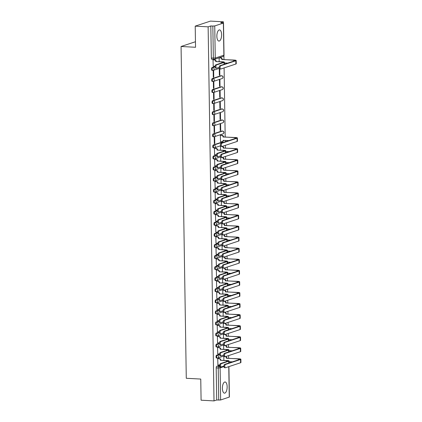 <?xml version="1.0" encoding="UTF-8"?>
<svg xmlns="http://www.w3.org/2000/svg" width="422" height="422" viewBox="0 0 422 422"><rect width="100%" height="100%" fill="white"/><g stroke="black" fill="none" stroke-linecap="round" stroke-linejoin="round"><path stroke-width="0.63" d="M219.577 354.216L216.613 355.192A1.435 0.607 93.1 0 0 216.027 356.817A1.435 0.607 93.1 0 0 216.56 358.046A1.435 0.607 93.1 0 0 216.655 358.03M219.403 343.149L216.439 344.13A1.435 0.607 93.1 0 0 215.853 345.75A1.435 0.607 93.1 0 0 216.386 346.979A1.435 0.607 93.1 0 0 216.481 346.968M219.229 332.088L216.264 333.063A1.435 0.607 93.1 0 0 215.679 334.688A1.435 0.607 93.1 0 0 216.212 335.917A1.435 0.607 93.1 0 0 216.312 335.901M219.055 321.021L216.09 322.002A1.435 0.607 93.1 0 0 215.505 323.621A1.435 0.607 93.1 0 0 216.038 324.85A1.435 0.607 93.1 0 0 216.138 324.84M218.881 309.959L215.916 310.935A1.435 0.607 93.1 0 0 215.331 312.554A1.435 0.607 93.1 0 0 215.864 313.789A1.435 0.607 93.1 0 0 215.964 313.773M218.712 298.892L215.742 299.873A1.435 0.607 93.1 0 0 215.157 301.493A1.435 0.607 93.1 0 0 215.689 302.722A1.435 0.607 93.1 0 0 215.79 302.711M218.538 287.83L215.568 288.806A1.435 0.607 93.1 0 0 214.983 290.426A1.435 0.607 93.1 0 0 215.515 291.66A1.435 0.607 93.1 0 0 215.616 291.644M218.364 276.763L215.394 277.745A1.435 0.607 93.1 0 0 214.809 279.364A1.435 0.607 93.1 0 0 215.341 280.593A1.435 0.607 93.1 0 0 215.442 280.583M218.19 265.696L215.22 266.678A1.435 0.607 93.1 0 0 214.634 268.297A1.435 0.607 93.1 0 0 215.167 269.531A1.435 0.607 93.1 0 0 215.267 269.516M218.016 254.635L215.046 255.616A1.435 0.607 93.1 0 0 214.46 257.235A1.435 0.607 93.1 0 0 214.993 258.464A1.435 0.607 93.1 0 0 215.093 258.454M217.842 243.568L214.872 244.549A1.435 0.607 93.1 0 0 214.286 246.168A1.435 0.607 93.1 0 0 214.819 247.403A1.435 0.607 93.1 0 0 214.919 247.387M217.668 232.506L214.703 233.487A1.435 0.607 93.1 0 0 214.112 235.107A1.435 0.607 93.1 0 0 214.645 236.336A1.435 0.607 93.1 0 0 214.745 236.325M217.494 221.439L214.529 222.42A1.435 0.607 93.1 0 0 213.938 224.04A1.435 0.607 93.1 0 0 214.471 225.274A1.435 0.607 93.1 0 0 214.571 225.258M217.319 210.378L214.355 211.359A1.435 0.607 93.1 0 0 213.764 212.978A1.435 0.607 93.1 0 0 214.297 214.207A1.435 0.607 93.1 0 0 214.397 214.197M217.145 199.311L214.181 200.292A1.435 0.607 93.1 0 0 213.59 201.911A1.435 0.607 93.1 0 0 214.123 203.146A1.435 0.607 93.1 0 0 214.223 203.13M216.971 188.249L214.007 189.23A1.435 0.607 93.1 0 0 213.416 190.85A1.435 0.607 93.1 0 0 213.949 192.079A1.435 0.607 93.1 0 0 214.049 192.068M216.797 177.182L213.833 178.163A1.435 0.607 93.1 0 0 213.242 179.783A1.435 0.607 93.1 0 0 213.775 181.017A1.435 0.607 93.1 0 0 213.875 181.001M216.623 166.12L213.659 167.101A1.435 0.607 93.1 0 0 213.068 168.721A1.435 0.607 93.1 0 0 213.601 169.95A1.435 0.607 93.1 0 0 213.701 169.934M216.449 155.053L213.485 156.035A1.435 0.607 93.1 0 0 212.894 157.654A1.435 0.607 93.1 0 0 213.427 158.888A1.435 0.607 93.1 0 0 213.527 158.872M222.136 142.13A1.435 0.607 93.1 0 0 222.041 142.103A1.435 0.607 93.1 0 0 221.94 142.119L213.31 144.973A1.435 0.607 93.1 0 0 212.725 146.592A1.435 0.607 93.1 0 0 213.252 147.821A1.435 0.607 93.1 0 0 213.353 147.805M221.961 131.068A1.435 0.607 93.1 0 0 221.867 131.042A1.435 0.607 93.1 0 0 221.766 131.052L213.136 133.906A1.435 0.607 93.1 0 0 212.551 135.525A1.435 0.607 93.1 0 0 213.084 136.76A1.435 0.607 93.1 0 0 213.179 136.744M221.787 120.001A1.435 0.607 93.1 0 0 221.692 119.975A1.435 0.607 93.1 0 0 221.592 119.99L212.962 122.844A1.435 0.607 93.1 0 0 212.377 124.464A1.435 0.607 93.1 0 0 212.91 125.693A1.435 0.607 93.1 0 0 213.005 125.677M221.619 108.934A1.435 0.607 93.1 0 0 221.518 108.913A1.435 0.607 93.1 0 0 221.418 108.923L212.788 111.777A1.435 0.607 93.1 0 0 212.203 113.397A1.435 0.607 93.1 0 0 212.735 114.631A1.435 0.607 93.1 0 0 212.836 114.615M221.445 97.872A1.435 0.607 93.1 0 0 221.344 97.846A1.435 0.607 93.1 0 0 221.244 97.862L212.614 100.716A1.435 0.607 93.1 0 0 212.029 102.335A1.435 0.607 93.1 0 0 212.561 103.564A1.435 0.607 93.1 0 0 212.662 103.548M221.27 86.805A1.435 0.607 93.1 0 0 221.17 86.784A1.435 0.607 93.1 0 0 221.07 86.795L212.44 89.649A1.435 0.607 93.1 0 0 211.855 91.268A1.435 0.607 93.1 0 0 212.387 92.502A1.435 0.607 93.1 0 0 212.488 92.487M221.096 75.744A1.435 0.607 93.1 0 0 220.996 75.717A1.435 0.607 93.1 0 0 220.896 75.733L212.266 78.587A1.435 0.607 93.1 0 0 211.68 80.206A1.435 0.607 93.1 0 0 212.213 81.435A1.435 0.607 93.1 0 0 212.313 81.42M215.062 66.539L212.092 67.52A1.435 0.607 93.1 0 0 211.506 69.139A1.435 0.607 93.1 0 0 212.039 70.368A1.435 0.607 93.1 0 0 212.139 70.358M221.613 34.704A5.597 2.363 93.1 0 0 219.54 29.904A5.597 2.363 93.1 0 0 216.855 36.276A5.597 2.363 93.1 0 0 218.934 41.076A5.597 2.363 93.1 0 0 221.613 34.704M227.147 386.779A5.597 2.363 93.1 0 0 225.068 381.979A5.597 2.363 93.1 0 0 222.389 388.351A5.597 2.363 93.1 0 0 224.462 393.151A5.597 2.363 93.1 0 0 227.147 386.779M228.661 358.252L228.618 355.582M228.487 347.19L228.444 344.521M228.313 336.123L228.27 333.454M228.138 325.061L228.096 322.392M227.964 313.994L227.922 311.325M227.79 302.933L227.748 300.264M227.616 291.866L227.574 289.197M227.442 280.804L227.4 278.135M227.268 269.737L227.226 267.068M227.094 258.675L227.057 256.006M226.92 247.608L226.883 244.939M226.751 236.547L226.709 233.878M226.577 225.48L226.535 222.811M226.403 214.418L226.361 211.749M226.229 203.351L226.187 200.682M226.055 192.29L226.013 189.62M225.881 181.223L225.839 178.553M225.707 170.161L225.665 167.492M225.533 159.094L225.49 156.425M225.359 148.032L225.316 145.363M225.258 141.776L225.237 140.378M225.184 136.965L224.098 67.91M223.966 59.513L223.908 55.683M223.391 22.899L223.375 21.802L220.674 22.693L223.375 23.073L214.745 25.927L215.252 58.051L223.882 55.203L223.375 23.073M195.212 26.138L208.13 26.839L214.007 400.9L201.088 400.198L200.756 379.067L186.281 378.281L181.07 46.489L195.544 47.275L195.212 26.138L210.457 21.1L223.375 21.802M228.914 366.612L229.389 397.044L220.622 399.987L216.702 400.009L216.201 367.878A1.435 0.607 -86.9 0 1 216.787 366.259L219.751 365.278M216.702 400.009L214.007 400.9M210.826 25.948L211.332 58.078L215.252 58.051A1.435 1.282 71.7 0 1 213.975 59.402A1.435 0.607 -86.9 0 1 213.875 59.418A1.435 0.607 -86.9 0 1 213.342 58.183L212.841 26.053L210.826 25.948L208.13 26.839M212.841 26.053L214.745 25.927M213.474 59.766L213.015 59.871L213.237 66.217M219.593 68.823L219.287 68.923L219.387 75.306L219.846 75.153L219.387 75.127M213.748 77.168L213.648 70.785L213.189 70.938L213.289 77.321L213.748 77.168L213.289 77.142M220.02 86.22L219.92 79.832L219.461 79.985L219.561 86.368L220.02 86.22L219.561 86.194M213.922 88.235L213.822 81.852L213.363 82L213.463 88.383L213.922 88.235L213.458 88.209M220.194 97.282L220.094 90.899L219.635 91.052L219.735 97.435L220.194 97.282L219.735 97.255M214.096 99.297L213.996 92.914L213.537 93.067L213.637 99.45L214.096 99.297L213.632 99.27M220.368 108.349L220.268 101.966L219.809 102.113L219.909 108.496L220.368 108.349L219.909 108.322M214.27 110.364L214.17 103.981L213.711 104.129L213.812 110.511L214.27 110.364L213.806 110.337M220.542 119.41L220.442 113.027L219.983 113.18L220.084 119.563L220.542 119.41L220.078 119.384M214.445 121.425L214.344 115.042L213.885 115.195L213.986 121.578L214.445 121.425L213.98 121.399M220.717 130.477L220.616 124.094L220.157 124.242L220.258 130.625L220.717 130.477L220.252 130.451M214.613 132.492L214.513 126.109L214.059 126.257L214.16 132.64L214.613 132.492L214.154 132.466M220.79 135.204L220.331 135.309L220.553 141.65M214.787 143.554L214.687 137.171L214.234 137.324L214.334 143.707L214.787 143.554L214.329 143.533M220.811 146.27L220.506 146.371L220.564 150.116M214.867 148.286L214.408 148.386L214.629 154.732M220.98 157.337L220.68 157.438L220.738 161.178M215.035 159.347L214.582 159.453L214.803 165.793M221.154 168.399L220.854 168.499L220.912 172.245M215.209 170.414L214.756 170.514L214.977 176.86M221.328 179.466L221.028 179.566L221.086 183.312M215.384 181.476L214.93 181.581L215.151 187.922M221.503 190.528L221.202 190.628L221.26 194.373M215.558 192.543L215.099 192.643L215.325 198.989M221.677 201.595L221.376 201.695L221.434 205.44M215.732 203.604L215.273 203.71L215.5 210.05M221.851 212.656L221.55 212.757L221.608 216.502M215.906 214.671L215.447 214.772L215.674 221.117M222.025 223.723L221.719 223.824L221.782 227.569M216.08 225.733L215.621 225.839L215.848 232.179M222.199 234.785L221.893 234.885L221.956 238.63M216.254 236.8L215.795 236.9L216.022 243.246M222.373 245.852L222.067 245.952L222.13 249.697M216.428 247.862L215.969 247.967L216.191 254.308M222.547 256.914L222.241 257.014L222.299 260.759M216.602 258.929L216.143 259.029L216.365 265.375M222.721 267.981L222.415 268.081L222.473 271.826M216.776 269.99L216.317 270.096L216.539 276.436M222.895 279.042L222.589 279.142L222.647 282.888M216.95 281.057L216.491 281.157L216.713 287.503M223.069 290.109L222.763 290.209L222.821 293.955M217.124 292.119L216.665 292.224L216.887 298.565M223.243 301.171L222.937 301.271L222.995 305.016M217.298 303.186L216.839 303.291L217.061 309.632M223.417 312.238L223.111 312.338L223.169 316.083M217.472 314.248L217.013 314.353L217.235 320.694M223.591 323.299L223.285 323.4L223.343 327.145M217.647 325.315L217.188 325.42L217.409 331.761M223.765 334.366L223.46 334.467L223.518 338.212M217.821 336.376L217.362 336.482L217.583 342.822M223.94 345.428L223.634 345.534L223.692 349.274M217.995 347.443L217.536 347.549L217.757 353.889M224.114 356.495L223.808 356.595L223.866 360.341M218.169 358.505L217.71 358.61L217.931 364.956M195.455 41.736L181.07 46.489M219.572 57.751L219.113 57.856L219.171 61.601M219.846 75.153L219.746 68.939M211.332 58.078A1.435 0.607 93.1 0 0 211.865 59.307A1.435 0.607 93.1 0 0 211.965 59.291M215.784 68.137A1.651 0.696 -86.9 0 1 215.668 68.153A1.651 0.696 -86.9 0 1 215.056 66.602A1.651 0.696 -86.9 0 1 215.732 64.872L223.191 62.409A2.69 0.396 -0.9 0 0 223.444 62.234A2.69 0.396 -0.9 0 0 221.898 61.902L215.732 61.565L222.294 61.77A3.624 0.538 179.1 0 1 224.377 62.224A3.624 0.538 179.1 0 1 224.035 62.456L216.576 64.919A1.651 0.696 93.1 0 0 215.9 66.65A1.651 0.696 93.1 0 0 216.512 68.2A1.651 0.696 93.1 0 0 216.628 68.185L219.25 67.314M215.732 61.565L215.732 61.459A1.435 1.282 -108.3 0 0 214.408 59.971L214.809 59.84A1.435 1.282 71.7 0 1 216.127 61.327L216.127 61.438M213.353 59.76L214.809 59.84M213.115 66.207L214.508 66.286A1.435 1.282 -108.3 0 0 215.093 66.164L214.935 66.228M213.015 59.898L214.408 59.971M220.764 65.732A1.651 0.696 93.1 0 0 220.089 67.462A1.651 0.696 93.1 0 0 220.701 69.013A1.651 0.696 93.1 0 0 220.817 68.997L235.893 64.012L235.845 60.752L220.764 65.732L219.92 65.69L235.001 60.705A2.69 0.396 -0.9 0 0 235.254 60.531A2.69 0.396 -0.9 0 0 233.709 60.193L221.83 59.444A1.435 1.282 -108.3 0 0 220.511 57.956L219.113 57.883M219.973 68.95A1.651 0.696 -86.9 0 1 219.857 68.965A1.651 0.696 -86.9 0 1 219.245 67.414A1.651 0.696 -86.9 0 1 219.92 65.69M221.83 59.549L234.105 60.061A3.624 0.538 179.1 0 1 236.188 60.515A3.624 0.538 179.1 0 1 235.845 60.752M219.451 57.745L220.906 57.825A1.435 1.282 71.7 0 1 222.225 59.312L222.225 59.418M227.669 63.126L224.388 62.952M236.188 60.515L236.241 63.78A3.624 0.538 179.1 0 1 235.893 64.012M217.177 156.652A1.651 0.696 -86.9 0 1 217.061 156.667A1.651 0.696 -86.9 0 1 216.449 155.117A1.651 0.696 -86.9 0 1 217.124 153.392L224.578 150.923A2.69 0.396 -0.9 0 0 224.836 150.749A2.69 0.396 -0.9 0 0 223.291 150.417L217.124 150.084L223.686 150.285A3.624 0.538 179.1 0 1 225.765 150.738A3.624 0.538 179.1 0 1 225.422 150.97L217.968 153.434A1.651 0.696 93.1 0 0 217.293 155.164A1.651 0.696 93.1 0 0 217.905 156.715A1.651 0.696 93.1 0 0 218.021 156.699L220.637 155.834M217.124 150.084L217.119 149.974A1.435 1.282 -108.3 0 0 215.8 148.486L216.196 148.354A1.435 1.282 71.7 0 1 217.515 149.847L217.52 149.952M214.74 148.275L216.196 148.354M214.508 154.721L215.9 154.8A1.435 1.282 -108.3 0 0 216.481 154.679L216.328 154.742M214.408 148.412L215.8 148.486M217.351 167.719A1.651 0.696 -86.9 0 1 217.235 167.734A1.651 0.696 -86.9 0 1 216.623 166.184A1.651 0.696 -86.9 0 1 217.298 164.453L224.752 161.99A2.69 0.396 -0.9 0 0 225.01 161.816A2.69 0.396 -0.9 0 0 223.465 161.478L217.694 161.014L223.86 161.352A3.624 0.538 179.1 0 1 225.939 161.8A3.624 0.538 179.1 0 1 225.596 162.037L218.142 164.501A1.651 0.696 93.1 0 0 217.467 166.226A1.651 0.696 93.1 0 0 218.079 167.777A1.651 0.696 93.1 0 0 218.195 167.761L220.811 166.896M217.298 161.146L217.293 161.04A1.435 1.282 -108.3 0 0 215.974 159.553L216.37 159.421A1.435 1.282 71.7 0 1 217.689 160.909L217.694 161.014M214.914 159.342L216.37 159.421M214.677 165.788L216.075 165.862A1.435 1.282 -108.3 0 0 216.655 165.74M214.582 159.474L215.974 159.553M217.525 178.78A1.651 0.696 -86.9 0 1 217.409 178.796A1.651 0.696 -86.9 0 1 216.797 177.245A1.651 0.696 -86.9 0 1 217.472 175.52L224.926 173.057A2.69 0.396 -0.9 0 0 225.184 172.883A2.69 0.396 -0.9 0 0 223.639 172.545L217.472 172.213L224.035 172.413A3.624 0.538 179.1 0 1 226.113 172.867A3.624 0.538 179.1 0 1 225.77 173.099L218.316 175.563A1.651 0.696 93.1 0 0 217.641 177.293A1.651 0.696 93.1 0 0 218.253 178.844A1.651 0.696 93.1 0 0 218.364 178.828L220.986 177.963M217.472 172.213L217.467 172.102A1.435 1.282 -108.3 0 0 216.148 170.615L216.544 170.483A1.435 1.282 71.7 0 1 217.863 171.976L217.868 172.081M215.088 170.404L216.544 170.483M214.851 176.85L216.249 176.929A1.435 1.282 -108.3 0 0 216.829 176.807L216.676 176.871M214.756 170.541L216.148 170.615M217.694 189.847A1.651 0.696 -86.9 0 1 217.583 189.863A1.651 0.696 -86.9 0 1 216.971 188.312A1.651 0.696 -86.9 0 1 217.647 186.582L225.1 184.119A2.69 0.396 -0.9 0 0 225.359 183.945A2.69 0.396 -0.9 0 0 223.808 183.607L218.042 183.143L224.209 183.48A3.624 0.538 179.1 0 1 226.287 183.929A3.624 0.538 179.1 0 1 225.944 184.166L218.49 186.63A1.651 0.696 93.1 0 0 217.815 188.354A1.651 0.696 93.1 0 0 218.427 189.905A1.651 0.696 93.1 0 0 218.538 189.889L221.16 189.024M217.641 183.275L217.641 183.169A1.435 1.282 -108.3 0 0 216.322 181.682L216.718 181.55A1.435 1.282 71.7 0 1 218.037 183.037L218.042 183.143M215.262 181.471L216.718 181.55M215.025 187.917L216.423 187.99A1.435 1.282 -108.3 0 0 217.003 187.869M214.93 181.602L216.322 181.682M217.868 200.909A1.651 0.696 -86.9 0 1 217.757 200.925A1.651 0.696 -86.9 0 1 217.145 199.374A1.651 0.696 -86.9 0 1 217.821 197.649L225.274 195.186A2.69 0.396 -0.9 0 0 225.527 195.011A2.69 0.396 -0.9 0 0 223.982 194.674L217.815 194.342L224.383 194.542A3.624 0.538 179.1 0 1 226.461 194.996A3.624 0.538 179.1 0 1 226.118 195.228L218.665 197.691A1.651 0.696 93.1 0 0 217.989 199.421A1.651 0.696 93.1 0 0 218.601 200.972A1.651 0.696 93.1 0 0 218.712 200.956L221.334 200.091M217.815 194.342L217.815 194.231A1.435 1.282 -108.3 0 0 216.497 192.743L216.892 192.611A1.435 1.282 71.7 0 1 218.211 194.104L218.216 194.21M215.436 192.532L216.892 192.611M215.199 198.984L216.597 199.057A1.435 1.282 -108.3 0 0 217.177 198.936L217.024 198.999M215.104 192.669L216.497 192.743M218.042 211.976A1.651 0.696 -86.9 0 1 217.931 211.992A1.651 0.696 -86.9 0 1 217.319 210.441A1.651 0.696 -86.9 0 1 217.995 208.711L225.448 206.247A2.69 0.396 -0.9 0 0 225.701 206.073A2.69 0.396 -0.9 0 0 224.156 205.736L218.39 205.271L224.557 205.609A3.624 0.538 179.1 0 1 226.635 206.057A3.624 0.538 179.1 0 1 226.292 206.295L218.839 208.758A1.651 0.696 93.1 0 0 218.163 210.488A1.651 0.696 93.1 0 0 218.775 212.034A1.651 0.696 93.1 0 0 218.886 212.018L221.508 211.153M217.989 205.403L217.989 205.298A1.435 1.282 -108.3 0 0 216.671 203.81L217.066 203.678A1.435 1.282 71.7 0 1 218.385 205.166L218.39 205.271M215.61 203.599L217.066 203.678M215.373 210.045L216.771 210.119A1.435 1.282 -108.3 0 0 217.351 210.003M215.278 203.731L216.671 203.81M218.216 223.038A1.651 0.696 -86.9 0 1 218.105 223.053A1.651 0.696 -86.9 0 1 217.494 221.503A1.651 0.696 -86.9 0 1 218.169 219.778L225.622 217.314A2.69 0.396 -0.9 0 0 225.875 217.14A2.69 0.396 -0.9 0 0 224.33 216.802L218.163 216.47L224.726 216.671A3.624 0.538 179.1 0 1 226.809 217.124A3.624 0.538 179.1 0 1 226.466 217.356L219.013 219.82A1.651 0.696 93.1 0 0 218.338 221.55A1.651 0.696 93.1 0 0 218.949 223.101A1.651 0.696 93.1 0 0 219.06 223.085L221.682 222.22M218.163 216.47L218.163 216.359A1.435 1.282 -108.3 0 0 216.845 214.872L217.24 214.74A1.435 1.282 71.7 0 1 218.559 216.233L218.559 216.338M215.784 214.661L217.24 214.74M215.547 221.112L216.94 221.186A1.435 1.282 -108.3 0 0 217.525 221.065L217.372 221.128M215.447 214.798L216.845 214.872M218.39 234.105A1.651 0.696 -86.9 0 1 218.274 234.12A1.651 0.696 -86.9 0 1 217.662 232.569A1.651 0.696 -86.9 0 1 218.343 230.839L225.796 228.376A2.69 0.396 -0.9 0 0 226.05 228.202A2.69 0.396 -0.9 0 0 224.504 227.864L218.733 227.4L224.9 227.738A3.624 0.538 179.1 0 1 226.983 228.186A3.624 0.538 179.1 0 1 226.64 228.423L219.187 230.887A1.651 0.696 93.1 0 0 218.506 232.617A1.651 0.696 93.1 0 0 219.118 234.163A1.651 0.696 93.1 0 0 219.234 234.147L221.856 233.282M218.338 227.532L218.338 227.426A1.435 1.282 -108.3 0 0 217.019 225.939L217.414 225.807A1.435 1.282 71.7 0 1 218.733 227.294L218.733 227.4M215.958 225.728L217.414 225.807M215.721 232.174L217.114 232.248A1.435 1.282 -108.3 0 0 217.699 232.132M215.621 225.86L217.019 225.939M218.564 245.166A1.651 0.696 -86.9 0 1 218.448 245.182A1.651 0.696 -86.9 0 1 217.836 243.631A1.651 0.696 -86.9 0 1 218.512 241.906L225.97 239.443A2.69 0.396 -0.9 0 0 226.224 239.269A2.69 0.396 -0.9 0 0 224.678 238.931L218.512 238.599L225.074 238.799A3.624 0.538 179.1 0 1 227.157 239.253A3.624 0.538 179.1 0 1 226.814 239.485L219.356 241.948A1.651 0.696 93.1 0 0 218.68 243.679A1.651 0.696 93.1 0 0 219.292 245.229A1.651 0.696 93.1 0 0 219.408 245.214L222.03 244.349M218.512 238.599L218.512 238.488A1.435 1.282 -108.3 0 0 217.193 237L217.588 236.869A1.435 1.282 71.7 0 1 218.907 238.361L218.907 238.467M216.133 236.789L217.588 236.869M215.895 243.241L217.288 243.315A1.435 1.282 -108.3 0 0 217.873 243.193M215.795 236.927L217.193 237M218.738 256.233A1.651 0.696 -86.9 0 1 218.622 256.249A1.651 0.696 -86.9 0 1 218.01 254.698A1.651 0.696 -86.9 0 1 218.686 252.968L226.145 250.504A2.69 0.396 -0.9 0 0 226.398 250.33A2.69 0.396 -0.9 0 0 224.852 249.993L219.081 249.529L225.248 249.866A3.624 0.538 179.1 0 1 227.331 250.315A3.624 0.538 179.1 0 1 226.989 250.552L219.53 253.015A1.651 0.696 93.1 0 0 218.854 254.746A1.651 0.696 93.1 0 0 219.466 256.291A1.651 0.696 93.1 0 0 219.582 256.275L222.204 255.41M218.686 249.66L218.686 249.555A1.435 1.282 -108.3 0 0 217.367 248.067L217.763 247.936A1.435 1.282 71.7 0 1 219.081 249.423L219.081 249.529M216.307 247.856L217.763 247.936M216.069 254.302L217.462 254.376A1.435 1.282 -108.3 0 0 218.047 254.26M215.969 247.988L217.367 248.067M218.912 267.295A1.651 0.696 -86.9 0 1 218.796 267.311A1.651 0.696 -86.9 0 1 218.185 265.76A1.651 0.696 -86.9 0 1 218.86 264.035L226.319 261.571A2.69 0.396 -0.9 0 0 226.572 261.397A2.69 0.396 -0.9 0 0 225.026 261.06L218.86 260.727L225.422 260.928A3.624 0.538 179.1 0 1 227.505 261.382A3.624 0.538 179.1 0 1 227.163 261.614L219.704 264.077A1.651 0.696 93.1 0 0 219.029 265.807A1.651 0.696 93.1 0 0 219.64 267.358A1.651 0.696 93.1 0 0 219.756 267.342L222.378 266.477M218.86 260.727L218.86 260.622A1.435 1.282 -108.3 0 0 217.536 259.129L217.937 258.997A1.435 1.282 71.7 0 1 219.255 260.49L219.255 260.596M216.481 258.918L217.937 258.997M216.243 265.369L217.636 265.443A1.435 1.282 -108.3 0 0 218.221 265.322L218.063 265.385M216.143 259.055L217.536 259.129M219.087 278.362A1.651 0.696 -86.9 0 1 218.971 278.378A1.651 0.696 -86.9 0 1 218.359 276.827A1.651 0.696 -86.9 0 1 219.034 275.097L226.493 272.633A2.69 0.396 -0.9 0 0 226.746 272.459A2.69 0.396 -0.9 0 0 225.2 272.127L219.034 271.789L225.596 271.995A3.624 0.538 179.1 0 1 227.68 272.443A3.624 0.538 179.1 0 1 227.337 272.681L219.878 275.144A1.651 0.696 93.1 0 0 219.203 276.874A1.651 0.696 93.1 0 0 219.815 278.42A1.651 0.696 93.1 0 0 219.931 278.404L222.552 277.539M219.034 271.789L219.034 271.684A1.435 1.282 -108.3 0 0 217.71 270.196L218.111 270.064A1.435 1.282 71.7 0 1 219.429 271.552L219.429 271.657M216.655 269.985L218.111 270.064M216.417 276.431L217.81 276.505A1.435 1.282 -108.3 0 0 218.396 276.389M216.317 270.117L217.71 270.196M219.261 289.423A1.651 0.696 -86.9 0 1 219.145 289.439A1.651 0.696 -86.9 0 1 218.533 287.888A1.651 0.696 -86.9 0 1 219.208 286.163L226.667 283.7A2.69 0.396 -0.9 0 0 226.92 283.526A2.69 0.396 -0.9 0 0 225.374 283.188L219.208 282.856L225.77 283.056A3.624 0.538 179.1 0 1 227.854 283.51A3.624 0.538 179.1 0 1 227.511 283.742L220.052 286.206A1.651 0.696 93.1 0 0 219.377 287.936A1.651 0.696 93.1 0 0 219.989 289.487A1.651 0.696 93.1 0 0 220.105 289.471L222.726 288.606M219.208 282.856L219.208 282.751A1.435 1.282 -108.3 0 0 217.884 281.258L218.285 281.126A1.435 1.282 71.7 0 1 219.604 282.619L219.604 282.724M216.829 281.052L218.285 281.126M216.591 287.498L217.984 287.572A1.435 1.282 -108.3 0 0 218.57 287.451L218.411 287.514M216.491 281.184L217.884 281.258M219.435 300.49A1.651 0.696 -86.9 0 1 219.319 300.506A1.651 0.696 -86.9 0 1 218.707 298.955A1.651 0.696 -86.9 0 1 219.382 297.225L226.841 294.762A2.69 0.396 -0.9 0 0 227.094 294.588A2.69 0.396 -0.9 0 0 225.548 294.255L219.382 293.918L225.944 294.123A3.624 0.538 179.1 0 1 228.028 294.572A3.624 0.538 179.1 0 1 227.685 294.809L220.226 297.273A1.651 0.696 93.1 0 0 219.551 299.003A1.651 0.696 93.1 0 0 220.163 300.548A1.651 0.696 93.1 0 0 220.279 300.533L222.9 299.667M219.382 293.918L219.382 293.812A1.435 1.282 -108.3 0 0 218.058 292.325L218.454 292.193A1.435 1.282 71.7 0 1 219.778 293.68L219.778 293.786M216.998 292.114L218.454 292.193M216.766 298.56L218.158 298.634A1.435 1.282 -108.3 0 0 218.744 298.518M216.665 292.251L218.058 292.325M221.983 143.185A1.651 0.696 93.1 0 0 221.307 144.915A1.651 0.696 93.1 0 0 221.919 146.46A1.651 0.696 93.1 0 0 222.03 146.445L237.111 141.465L237.058 138.2L221.983 143.185L221.139 143.137L236.214 138.158A2.69 0.396 -0.9 0 0 236.473 137.983A2.69 0.396 -0.9 0 0 234.927 137.646L223.043 136.897A1.435 1.282 -108.3 0 0 221.724 135.409L220.331 135.33M221.186 146.402A1.651 0.696 -86.9 0 1 221.075 146.418A1.651 0.696 -86.9 0 1 220.463 144.867A1.651 0.696 -86.9 0 1 221.139 143.137M223.048 137.002L235.323 137.514A3.624 0.538 179.1 0 1 237.401 137.968A3.624 0.538 179.1 0 1 237.058 138.2M220.664 135.198L222.12 135.277A1.435 1.282 71.7 0 1 223.444 136.765L223.444 136.87M220.432 141.644L221.824 141.718A1.435 1.282 -108.3 0 0 223.101 140.373L228.882 140.579M223.496 140.289A1.435 1.282 71.7 0 1 222.647 141.534L222.252 141.66M237.401 137.968L237.454 141.228A3.624 0.538 179.1 0 1 237.111 141.465M222.157 154.246A1.651 0.696 93.1 0 0 221.481 155.976A1.651 0.696 93.1 0 0 222.093 157.527A1.651 0.696 93.1 0 0 222.204 157.512L237.285 152.527L237.233 149.267L222.157 154.246L221.313 154.204L236.389 149.219A2.69 0.396 -0.9 0 0 236.647 149.045A2.69 0.396 -0.9 0 0 235.101 148.708L223.217 147.958A1.435 1.282 -108.3 0 0 221.898 146.471L220.506 146.397M221.36 157.464A1.651 0.696 -86.9 0 1 221.249 157.48A1.651 0.696 -86.9 0 1 220.637 155.929A1.651 0.696 -86.9 0 1 221.313 154.204M223.222 148.064L235.497 148.581A3.624 0.538 179.1 0 1 237.575 149.029A3.624 0.538 179.1 0 1 237.233 149.267M222.341 146.344A1.435 1.282 71.7 0 1 223.618 147.827L223.618 147.937M229.056 151.64L225.781 151.466M237.575 149.029L237.628 152.295A3.624 0.538 179.1 0 1 237.285 152.527M222.331 165.313A1.651 0.696 93.1 0 0 221.655 167.043A1.651 0.696 93.1 0 0 222.267 168.589A1.651 0.696 93.1 0 0 222.378 168.573L237.459 163.594L237.407 160.328L222.331 165.313L221.487 165.266L236.563 160.286A2.69 0.396 -0.9 0 0 236.821 160.112A2.69 0.396 -0.9 0 0 235.276 159.774L223.391 159.025A1.435 1.282 -108.3 0 0 222.072 157.538L220.68 157.459M221.534 168.531A1.651 0.696 -86.9 0 1 221.423 168.547A1.651 0.696 -86.9 0 1 220.811 166.996A1.651 0.696 -86.9 0 1 221.487 165.266M223.396 159.131L235.671 159.643A3.624 0.538 179.1 0 1 237.75 160.096A3.624 0.538 179.1 0 1 237.407 160.328M222.515 157.406A1.435 1.282 71.7 0 1 223.792 158.894L223.792 158.999M229.23 162.707L225.955 162.528M237.75 160.096L237.802 163.356A3.624 0.538 179.1 0 1 237.459 163.594M222.505 176.375A1.651 0.696 93.1 0 0 221.83 178.105A1.651 0.696 93.1 0 0 222.441 179.656A1.651 0.696 93.1 0 0 222.552 179.64L237.633 174.655L237.581 171.395L222.505 176.375L221.661 176.333L236.737 171.348A2.69 0.396 -0.9 0 0 236.995 171.174A2.69 0.396 -0.9 0 0 235.45 170.836L223.565 170.087A1.435 1.282 -108.3 0 0 222.246 168.6L220.854 168.526M221.708 179.593A1.651 0.696 -86.9 0 1 221.597 179.608A1.651 0.696 -86.9 0 1 220.986 178.058A1.651 0.696 -86.9 0 1 221.661 176.333M223.57 170.193L235.845 170.71A3.624 0.538 179.1 0 1 237.924 171.158A3.624 0.538 179.1 0 1 237.581 171.395M222.689 168.473A1.435 1.282 71.7 0 1 223.961 169.955L223.966 170.066M229.404 173.769L226.123 173.595M237.924 171.158L237.976 174.423A3.624 0.538 179.1 0 1 237.633 174.655M222.679 187.442A1.651 0.696 93.1 0 0 221.998 189.172A1.651 0.696 93.1 0 0 222.61 190.718A1.651 0.696 93.1 0 0 222.726 190.702L237.808 185.722L237.755 182.457L222.679 187.442L221.835 187.394L236.911 182.415A2.69 0.396 -0.9 0 0 237.169 182.241A2.69 0.396 -0.9 0 0 235.618 181.903L223.739 181.154A1.435 1.282 -108.3 0 0 222.42 179.667L221.028 179.587M221.882 190.66A1.651 0.696 -86.9 0 1 221.772 190.675A1.651 0.696 -86.9 0 1 221.16 189.125A1.651 0.696 -86.9 0 1 221.835 187.394M223.744 181.26L236.019 181.771A3.624 0.538 179.1 0 1 238.098 182.225A3.624 0.538 179.1 0 1 237.755 182.457M222.863 179.535A1.435 1.282 71.7 0 1 224.135 181.022L224.14 181.128M229.579 184.836L226.297 184.657M238.098 182.225L238.15 185.485A3.624 0.538 179.1 0 1 237.808 185.722M222.848 198.504A1.651 0.696 93.1 0 0 222.172 200.234A1.651 0.696 93.1 0 0 222.784 201.785A1.651 0.696 93.1 0 0 222.9 201.769L237.982 196.784L237.929 193.524L222.848 198.504L222.009 198.461L237.085 193.476A2.69 0.396 -0.9 0 0 237.338 193.302A2.69 0.396 -0.9 0 0 235.792 192.97L223.913 192.216A1.435 1.282 -108.3 0 0 222.594 190.728L221.202 190.654M222.056 201.721A1.651 0.696 -86.9 0 1 221.94 201.737A1.651 0.696 -86.9 0 1 221.328 200.192A1.651 0.696 -86.9 0 1 222.009 198.461M223.918 192.327L236.193 192.838A3.624 0.538 179.1 0 1 238.272 193.287A3.624 0.538 179.1 0 1 237.929 193.524M223.038 190.602A1.435 1.282 71.7 0 1 224.309 192.089L224.314 192.195M229.753 195.898L226.472 195.724M238.272 193.287L238.325 196.552A3.624 0.538 179.1 0 1 237.982 196.784M223.022 209.57A1.651 0.696 93.1 0 0 222.347 211.301A1.651 0.696 93.1 0 0 222.958 212.852A1.651 0.696 93.1 0 0 223.074 212.83L238.156 207.851L238.103 204.586L223.022 209.57L222.178 209.523L237.259 204.543A2.69 0.396 -0.9 0 0 237.512 204.369A2.69 0.396 -0.9 0 0 235.967 204.032L224.087 203.283A1.435 1.282 -108.3 0 0 222.769 201.795L221.376 201.716M222.23 212.788A1.651 0.696 -86.9 0 1 222.114 212.804A1.651 0.696 -86.9 0 1 221.503 211.253A1.651 0.696 -86.9 0 1 222.178 209.523M224.093 203.388L236.367 203.9A3.624 0.538 179.1 0 1 238.446 204.353A3.624 0.538 179.1 0 1 238.103 204.586M223.212 201.663A1.435 1.282 71.7 0 1 224.483 203.151L224.488 203.256M229.927 206.965L226.646 206.785M238.446 204.353L238.499 207.613A3.624 0.538 179.1 0 1 238.156 207.851M223.196 220.632A1.651 0.696 93.1 0 0 222.521 222.362A1.651 0.696 93.1 0 0 223.132 223.913A1.651 0.696 93.1 0 0 223.249 223.897L238.33 218.912L238.277 215.653L223.196 220.632L222.352 220.59L237.433 215.605A2.69 0.396 -0.9 0 0 237.686 215.431A2.69 0.396 -0.9 0 0 236.141 215.099L224.261 214.344A1.435 1.282 -108.3 0 0 222.943 212.857L221.55 212.783M222.405 223.85A1.651 0.696 -86.9 0 1 222.288 223.866A1.651 0.696 -86.9 0 1 221.677 222.32A1.651 0.696 -86.9 0 1 222.352 220.59M224.261 214.455L236.536 214.967A3.624 0.538 179.1 0 1 238.62 215.415A3.624 0.538 179.1 0 1 238.277 215.653M223.386 212.73A1.435 1.282 71.7 0 1 224.657 214.218L224.662 214.323M230.101 218.026L226.82 217.852M238.62 215.415L238.673 218.68A3.624 0.538 179.1 0 1 238.33 218.912M223.37 231.699A1.651 0.696 93.1 0 0 222.695 233.429A1.651 0.696 93.1 0 0 223.307 234.98A1.651 0.696 93.1 0 0 223.423 234.964L238.504 229.979L238.451 226.714L223.37 231.699L222.526 231.652L237.607 226.672A2.69 0.396 -0.9 0 0 237.86 226.498A2.69 0.396 -0.9 0 0 236.315 226.16L224.435 225.411A1.435 1.282 -108.3 0 0 223.117 223.924L221.724 223.845M222.579 234.917A1.651 0.696 -86.9 0 1 222.463 234.933A1.651 0.696 -86.9 0 1 221.851 233.382A1.651 0.696 -86.9 0 1 222.526 231.652M224.435 225.517L236.71 226.028A3.624 0.538 179.1 0 1 238.794 226.482A3.624 0.538 179.1 0 1 238.451 226.714M223.56 223.797A1.435 1.282 71.7 0 1 224.831 225.279L224.836 225.385M230.275 229.093L226.994 228.914M238.794 226.482L238.847 229.742A3.624 0.538 179.1 0 1 238.504 229.979M223.544 242.766A1.651 0.696 93.1 0 0 222.869 244.491A1.651 0.696 93.1 0 0 223.481 246.042A1.651 0.696 93.1 0 0 223.597 246.026L238.678 241.041L238.625 237.781L223.544 242.766L222.7 242.719L237.781 237.734A2.69 0.396 -0.9 0 0 238.034 237.56A2.69 0.396 -0.9 0 0 236.489 237.227L224.609 236.473A1.435 1.282 -108.3 0 0 223.291 234.985L221.893 234.912M222.753 245.979A1.651 0.696 -86.9 0 1 222.637 245.994A1.651 0.696 -86.9 0 1 222.025 244.449A1.651 0.696 -86.9 0 1 222.7 242.719M224.609 236.584L236.884 237.095A3.624 0.538 179.1 0 1 238.968 237.544A3.624 0.538 179.1 0 1 238.625 237.781M223.734 234.859A1.435 1.282 71.7 0 1 225.005 236.346L225.01 236.452M230.449 240.16L227.168 239.981M238.968 237.544L239.021 240.809A3.624 0.538 179.1 0 1 238.678 241.041M223.718 253.828A1.651 0.696 93.1 0 0 223.043 255.558A1.651 0.696 93.1 0 0 223.655 257.109A1.651 0.696 93.1 0 0 223.771 257.093L238.852 252.108L238.799 248.843L223.718 253.828L222.874 253.78L237.955 248.801A2.69 0.396 -0.9 0 0 238.208 248.627A2.69 0.396 -0.9 0 0 236.663 248.289L224.784 247.54A1.435 1.282 -108.3 0 0 223.465 246.052L222.067 245.973M222.927 257.045A1.651 0.696 -86.9 0 1 222.811 257.061A1.651 0.696 -86.9 0 1 222.199 255.51A1.651 0.696 -86.9 0 1 222.874 253.78M224.784 247.645L237.058 248.157A3.624 0.538 179.1 0 1 239.142 248.611A3.624 0.538 179.1 0 1 238.799 248.843M223.908 245.926A1.435 1.282 71.7 0 1 225.179 247.408L225.179 247.514M230.623 251.222L227.342 251.043M239.142 248.611L239.195 251.871A3.624 0.538 179.1 0 1 238.852 252.108M223.892 264.895A1.651 0.696 93.1 0 0 223.217 266.62A1.651 0.696 93.1 0 0 223.829 268.17A1.651 0.696 93.1 0 0 223.945 268.155L239.021 263.17L238.973 259.91L223.892 264.895L223.048 264.847L238.129 259.862A2.69 0.396 -0.9 0 0 238.383 259.688A2.69 0.396 -0.9 0 0 236.837 259.356L224.958 258.602A1.435 1.282 -108.3 0 0 223.639 257.114L222.241 257.04M223.101 268.107A1.651 0.696 -86.9 0 1 222.985 268.123A1.651 0.696 -86.9 0 1 222.373 266.577A1.651 0.696 -86.9 0 1 223.048 264.847M224.958 258.712L237.233 259.224A3.624 0.538 179.1 0 1 239.316 259.672A3.624 0.538 179.1 0 1 238.973 259.91M224.082 256.987A1.435 1.282 71.7 0 1 225.353 258.475L225.353 258.58M230.797 262.289L227.516 262.109M239.316 259.672L239.369 262.938A3.624 0.538 179.1 0 1 239.021 263.17M224.066 275.956A1.651 0.696 93.1 0 0 223.391 277.687A1.651 0.696 93.1 0 0 224.003 279.237A1.651 0.696 93.1 0 0 224.119 279.222L239.195 274.237L239.147 270.971L224.066 275.956L223.222 275.909L238.303 270.929A2.69 0.396 -0.9 0 0 238.557 270.755A2.69 0.396 -0.9 0 0 237.011 270.418L225.132 269.669A1.435 1.282 -108.3 0 0 223.813 268.181L222.415 268.102M223.275 279.174A1.651 0.696 -86.9 0 1 223.159 279.19A1.651 0.696 -86.9 0 1 222.547 277.639A1.651 0.696 -86.9 0 1 223.222 275.909M225.132 269.774L237.407 270.286A3.624 0.538 179.1 0 1 239.49 270.739A3.624 0.538 179.1 0 1 239.147 270.971M224.256 268.054A1.435 1.282 71.7 0 1 225.527 269.537L225.527 269.642M230.971 273.351L227.69 273.171M239.49 270.739L239.543 273.999A3.624 0.538 179.1 0 1 239.195 274.237M224.24 287.023A1.651 0.696 93.1 0 0 223.565 288.748A1.651 0.696 93.1 0 0 224.177 290.299A1.651 0.696 93.1 0 0 224.293 290.283L239.369 285.298L239.321 282.038L224.24 287.023L223.396 286.976L238.477 281.991A2.69 0.396 -0.9 0 0 238.731 281.817A2.69 0.396 -0.9 0 0 237.185 281.485L225.306 280.73A1.435 1.282 -108.3 0 0 223.987 279.243L222.589 279.169M223.449 290.236A1.651 0.696 -86.9 0 1 223.333 290.252A1.651 0.696 -86.9 0 1 222.721 288.706A1.651 0.696 -86.9 0 1 223.396 286.976M225.306 280.841L237.581 281.353A3.624 0.538 179.1 0 1 239.664 281.801A3.624 0.538 179.1 0 1 239.321 282.038M224.43 279.116A1.435 1.282 71.7 0 1 225.701 280.604L225.701 280.709M231.145 284.417L227.864 284.238M239.664 281.801L239.717 285.066A3.624 0.538 179.1 0 1 239.369 285.298M224.414 298.085A1.651 0.696 93.1 0 0 223.739 299.815A1.651 0.696 93.1 0 0 224.351 301.366A1.651 0.696 93.1 0 0 224.467 301.35L239.543 296.365L239.496 293.1L224.414 298.085L223.57 298.037L238.652 293.058A2.69 0.396 -0.9 0 0 238.905 292.884A2.69 0.396 -0.9 0 0 237.359 292.546L225.48 291.797A1.435 1.282 -108.3 0 0 224.156 290.31L222.763 290.231M223.623 301.303A1.651 0.696 -86.9 0 1 223.507 301.319A1.651 0.696 -86.9 0 1 222.895 299.768A1.651 0.696 -86.9 0 1 223.57 298.037M225.48 291.903L237.755 292.414A3.624 0.538 179.1 0 1 239.838 292.868A3.624 0.538 179.1 0 1 239.496 293.1M224.604 290.183A1.435 1.282 71.7 0 1 225.875 291.665L225.875 291.771M231.319 295.479L228.038 295.3M239.838 292.868L239.886 296.133A3.624 0.538 179.1 0 1 239.543 296.365M219.609 311.552A1.651 0.696 -86.9 0 1 219.493 311.568A1.651 0.696 -86.9 0 1 218.881 310.017A1.651 0.696 -86.9 0 1 219.556 308.292L227.015 305.829A2.69 0.396 -0.9 0 0 227.268 305.655A2.69 0.396 -0.9 0 0 225.723 305.317L219.556 304.985L226.118 305.185A3.624 0.538 179.1 0 1 228.202 305.639A3.624 0.538 179.1 0 1 227.859 305.871L220.4 308.334A1.651 0.696 93.1 0 0 219.725 310.064A1.651 0.696 93.1 0 0 220.337 311.615A1.651 0.696 93.1 0 0 220.453 311.6L223.074 310.734M219.556 304.985L219.556 304.879A1.435 1.282 -108.3 0 0 218.232 303.386L218.628 303.26A1.435 1.282 71.7 0 1 219.952 304.747L219.952 304.853M217.172 303.181L218.628 303.26M216.94 309.627L218.332 309.701A1.435 1.282 -108.3 0 0 218.918 309.579L218.76 309.642M216.839 303.312L218.232 303.386M224.588 309.152A1.651 0.696 93.1 0 0 223.913 310.877A1.651 0.696 93.1 0 0 224.525 312.428A1.651 0.696 93.1 0 0 224.641 312.412L239.717 307.427L239.67 304.167L224.588 309.152L223.744 309.104L238.826 304.12A2.69 0.396 -0.9 0 0 239.079 303.945A2.69 0.396 -0.9 0 0 237.533 303.613L225.654 302.864A1.435 1.282 -108.3 0 0 224.33 301.371L222.937 301.297M223.797 312.364A1.651 0.696 -86.9 0 1 223.681 312.38A1.651 0.696 -86.9 0 1 223.069 310.835A1.651 0.696 -86.9 0 1 223.744 309.104M225.654 302.97L237.929 303.481A3.624 0.538 179.1 0 1 240.012 303.935A3.624 0.538 179.1 0 1 239.67 304.167M224.778 301.245A1.435 1.282 71.7 0 1 226.05 302.732L226.05 302.838M231.493 306.546L228.212 306.367M240.012 303.935L240.06 307.195A3.624 0.538 179.1 0 1 239.717 307.427M219.783 322.619A1.651 0.696 -86.9 0 1 219.667 322.635A1.651 0.696 -86.9 0 1 219.055 321.084A1.651 0.696 -86.9 0 1 219.73 319.354L227.189 316.89A2.69 0.396 -0.9 0 0 227.442 316.716A2.69 0.396 -0.9 0 0 225.897 316.384L219.73 316.046L226.292 316.252A3.624 0.538 179.1 0 1 228.376 316.7A3.624 0.538 179.1 0 1 228.028 316.938L220.574 319.401A1.651 0.696 93.1 0 0 219.899 321.131A1.651 0.696 93.1 0 0 220.511 322.677A1.651 0.696 93.1 0 0 220.627 322.661L223.249 321.796M219.73 316.046L219.73 315.941A1.435 1.282 -108.3 0 0 218.406 314.453L218.802 314.321A1.435 1.282 71.7 0 1 220.126 315.809L220.126 315.914M217.346 314.242L218.802 314.321M217.114 320.688L218.506 320.767A1.435 1.282 -108.3 0 0 219.087 320.646M217.013 314.379L218.406 314.453M224.762 320.214A1.651 0.696 93.1 0 0 224.087 321.944A1.651 0.696 93.1 0 0 224.699 323.495A1.651 0.696 93.1 0 0 224.815 323.479L239.891 318.494L239.838 315.229L224.762 320.214L223.918 320.166L239 315.187A2.69 0.396 -0.9 0 0 239.253 315.012A2.69 0.396 -0.9 0 0 237.707 314.675L225.828 313.926A1.435 1.282 -108.3 0 0 224.504 312.438L223.111 312.359M223.971 323.431A1.651 0.696 -86.9 0 1 223.855 323.447A1.651 0.696 -86.9 0 1 223.243 321.896A1.651 0.696 -86.9 0 1 223.918 320.166M225.828 314.031L238.103 314.543A3.624 0.538 179.1 0 1 240.187 314.997A3.624 0.538 179.1 0 1 239.838 315.229M224.952 312.312A1.435 1.282 71.7 0 1 226.224 313.794L226.224 313.899M231.667 317.608L228.386 317.428M240.187 314.997L240.234 318.262A3.624 0.538 179.1 0 1 239.891 318.494M219.957 333.681A1.651 0.696 -86.9 0 1 219.841 333.697A1.651 0.696 -86.9 0 1 219.229 332.151A1.651 0.696 -86.9 0 1 219.904 330.421L227.358 327.957A2.69 0.396 -0.9 0 0 227.616 327.783A2.69 0.396 -0.9 0 0 226.071 327.446L219.904 327.113L226.466 327.314A3.624 0.538 179.1 0 1 228.55 327.767A3.624 0.538 179.1 0 1 228.202 327.999L220.748 330.463A1.651 0.696 93.1 0 0 220.073 332.193A1.651 0.696 93.1 0 0 220.685 333.744A1.651 0.696 93.1 0 0 220.801 333.728L223.417 332.863M219.904 327.113L219.904 327.008A1.435 1.282 -108.3 0 0 218.58 325.515L218.976 325.388A1.435 1.282 71.7 0 1 220.3 326.876L220.3 326.981M217.52 325.309L218.976 325.388M217.288 331.755L218.68 331.829A1.435 1.282 -108.3 0 0 219.261 331.708L219.108 331.771M217.188 325.441L218.58 325.515M224.937 331.281A1.651 0.696 93.1 0 0 224.261 333.005A1.651 0.696 93.1 0 0 224.873 334.556A1.651 0.696 93.1 0 0 224.989 334.541L240.065 329.561L240.012 326.296L224.937 331.281L224.093 331.233L239.168 326.248A2.69 0.396 -0.9 0 0 239.427 326.074A2.69 0.396 -0.9 0 0 237.881 325.742L226.002 324.993A1.435 1.282 -108.3 0 0 224.678 323.5L223.285 323.426M224.145 334.493A1.651 0.696 -86.9 0 1 224.029 334.514A1.651 0.696 -86.9 0 1 223.417 332.963A1.651 0.696 -86.9 0 1 224.093 331.233M226.002 325.098L238.277 325.61A3.624 0.538 179.1 0 1 240.361 326.064A3.624 0.538 179.1 0 1 240.012 326.296M225.126 323.373A1.435 1.282 71.7 0 1 226.398 324.861L226.398 324.966M231.842 328.675L228.56 328.495M240.361 326.064L240.408 329.324A3.624 0.538 179.1 0 1 240.065 329.561M220.131 344.748A1.651 0.696 -86.9 0 1 220.015 344.763A1.651 0.696 -86.9 0 1 219.403 343.213A1.651 0.696 -86.9 0 1 220.078 341.482L227.532 339.019A2.69 0.396 -0.9 0 0 227.79 338.845A2.69 0.396 -0.9 0 0 226.245 338.513L220.078 338.175L226.64 338.381A3.624 0.538 179.1 0 1 228.724 338.829A3.624 0.538 179.1 0 1 228.376 339.066L220.922 341.53A1.651 0.696 93.1 0 0 220.247 343.26A1.651 0.696 93.1 0 0 220.859 344.811A1.651 0.696 93.1 0 0 220.975 344.79L223.591 343.925M220.078 338.175L220.073 338.069A1.435 1.282 -108.3 0 0 218.754 336.582L219.15 336.45A1.435 1.282 71.7 0 1 220.474 337.938L220.474 338.043M217.694 336.371L219.15 336.45M217.462 342.817L218.854 342.896A1.435 1.282 -108.3 0 0 219.435 342.775M217.362 336.508L218.754 336.582M225.111 342.342A1.651 0.696 93.1 0 0 224.435 344.072A1.651 0.696 93.1 0 0 225.047 345.623A1.651 0.696 93.1 0 0 225.163 345.607L240.239 340.623L240.187 337.363L225.111 342.342L224.267 342.3L239.343 337.315A2.69 0.396 -0.9 0 0 239.601 337.141A2.69 0.396 -0.9 0 0 238.055 336.803L226.176 336.054A1.435 1.282 -108.3 0 0 224.852 334.567L223.46 334.493M224.319 345.56A1.651 0.696 -86.9 0 1 224.203 345.576A1.651 0.696 -86.9 0 1 223.591 344.025A1.651 0.696 -86.9 0 1 224.267 342.3M226.176 336.16L238.451 336.672A3.624 0.538 179.1 0 1 240.535 337.125A3.624 0.538 179.1 0 1 240.187 337.363M225.301 334.44A1.435 1.282 71.7 0 1 226.572 335.923L226.572 336.028M232.016 339.736L228.735 339.557M240.535 337.125L240.582 340.39A3.624 0.538 179.1 0 1 240.239 340.623M220.305 355.809A1.651 0.696 -86.9 0 1 220.189 355.825A1.651 0.696 -86.9 0 1 219.577 354.28A1.651 0.696 -86.9 0 1 220.252 352.549L227.706 350.086A2.69 0.396 -0.9 0 0 227.964 349.912A2.69 0.396 -0.9 0 0 226.419 349.574L220.252 349.242L226.814 349.442A3.624 0.538 179.1 0 1 228.898 349.896A3.624 0.538 179.1 0 1 228.55 350.128L221.096 352.597A1.651 0.696 93.1 0 0 220.421 354.322A1.651 0.696 93.1 0 0 221.033 355.873A1.651 0.696 93.1 0 0 221.149 355.857L223.765 354.992M220.252 349.242L220.247 349.136A1.435 1.282 -108.3 0 0 218.928 347.644L219.324 347.517A1.435 1.282 71.7 0 1 220.648 349.005L220.648 349.11M217.868 347.438L219.324 347.517M217.636 353.884L219.029 353.958A1.435 1.282 -108.3 0 0 219.609 353.836L219.456 353.9M217.536 347.57L218.928 347.644M225.285 353.409A1.651 0.696 93.1 0 0 224.609 355.134A1.651 0.696 93.1 0 0 225.221 356.685A1.651 0.696 93.1 0 0 225.337 356.669L240.413 351.69L240.361 348.424L225.285 353.409L224.441 353.362L239.517 348.377A2.69 0.396 -0.9 0 0 239.775 348.203A2.69 0.396 -0.9 0 0 238.23 347.87L226.35 347.121A1.435 1.282 -108.3 0 0 225.026 345.629L223.634 345.555M224.493 356.627A1.651 0.696 -86.9 0 1 224.377 356.643A1.651 0.696 -86.9 0 1 223.765 355.092A1.651 0.696 -86.9 0 1 224.441 353.362M226.35 347.227L238.625 347.739A3.624 0.538 179.1 0 1 240.704 348.192A3.624 0.538 179.1 0 1 240.361 348.424M225.475 345.502A1.435 1.282 71.7 0 1 226.746 346.989L226.746 347.095M232.19 350.803L228.909 350.624M240.704 348.192L240.756 351.452A3.624 0.538 179.1 0 1 240.413 351.69M220.479 366.876A1.651 0.696 -86.9 0 1 220.363 366.892A1.651 0.696 -86.9 0 1 219.751 365.341A1.651 0.696 -86.9 0 1 220.426 363.611L227.88 361.148A2.69 0.396 -0.9 0 0 228.138 360.974A2.69 0.396 -0.9 0 0 226.593 360.641L220.426 360.304L226.989 360.509A3.624 0.538 179.1 0 1 229.067 360.963A3.624 0.538 179.1 0 1 228.724 361.195L221.27 363.658A1.651 0.696 93.1 0 0 220.595 365.389A1.651 0.696 93.1 0 0 221.207 366.94A1.651 0.696 93.1 0 0 221.323 366.924L223.94 366.053M220.426 360.304L220.421 360.198A1.435 1.282 -108.3 0 0 219.102 358.711L219.498 358.579A1.435 1.282 71.7 0 1 220.822 360.066L220.822 360.172M218.042 358.5L219.498 358.579M217.81 364.946L219.203 365.025A1.435 1.282 -108.3 0 0 219.783 364.903M217.71 358.637L219.102 358.711M225.459 364.471A1.651 0.696 93.1 0 0 224.784 366.201A1.651 0.696 93.1 0 0 225.395 367.752A1.651 0.696 93.1 0 0 225.506 367.736L240.587 362.751L240.535 359.491L225.459 364.471L224.615 364.429L239.691 359.444A2.69 0.396 -0.9 0 0 239.949 359.27A2.69 0.396 -0.9 0 0 238.404 358.932L226.524 358.183A1.435 1.282 -108.3 0 0 225.2 356.695L223.808 356.622M224.662 367.689A1.651 0.696 -86.9 0 1 224.551 367.704A1.651 0.696 -86.9 0 1 223.94 366.154A1.651 0.696 -86.9 0 1 224.615 364.429M226.524 358.289L238.799 358.8A3.624 0.538 179.1 0 1 240.878 359.254A3.624 0.538 179.1 0 1 240.535 359.491M225.643 356.569A1.435 1.282 71.7 0 1 226.92 358.051L226.92 358.157M232.358 361.865L229.083 361.691M240.878 359.254L240.93 362.519A3.624 0.538 179.1 0 1 240.587 362.751M223.871 356.01L217.799 358.014A1.435 1.282 -108.3 0 1 217.372 358.072A1.435 0.607 -86.9 0 1 217.272 358.083A1.435 0.607 -86.9 0 1 216.739 356.854A1.435 0.607 -86.9 0 1 217.325 355.234L219.577 354.491M216.613 355.192L217.325 355.234A1.435 1.282 71.7 0 1 218.649 356.722A1.435 1.282 -108.3 0 1 217.799 358.014A1.435 1.435 0 0 1 217.272 358.083L216.56 358.046M223.697 344.943L217.625 346.947A1.435 1.282 -108.3 0 1 217.198 347.005A1.435 0.607 -86.9 0 1 217.098 347.021A1.435 0.607 -86.9 0 1 216.565 345.787A1.435 0.607 -86.9 0 1 217.151 344.167L219.403 343.424M216.439 344.13L217.151 344.167A1.435 1.282 71.7 0 1 218.475 345.655A1.435 1.282 -108.3 0 1 217.625 346.947A1.435 1.435 0 0 1 217.098 347.021L216.386 346.979M223.523 333.881L217.451 335.886A1.435 1.282 -108.3 0 1 217.024 335.944A1.435 0.607 -86.9 0 1 216.924 335.954A1.435 0.607 -86.9 0 1 216.391 334.725A1.435 0.607 -86.9 0 1 216.977 333.106L219.229 332.362M216.264 333.063L216.977 333.106A1.435 1.282 71.7 0 1 218.301 334.593A1.435 1.282 -108.3 0 1 217.451 335.886A1.435 1.435 0 0 1 216.924 335.954L216.212 335.917M223.349 322.814L217.277 324.819A1.435 1.282 -108.3 0 1 216.85 324.877A1.435 0.607 -86.9 0 1 216.75 324.893A1.435 0.607 -86.9 0 1 216.217 323.658A1.435 0.607 -86.9 0 1 216.808 322.039L219.055 321.295M216.09 322.002L216.808 322.039A1.435 1.282 71.7 0 1 218.127 323.526A1.435 1.282 -108.3 0 1 217.277 324.819A1.435 1.435 0 0 1 216.75 324.893L216.038 324.85M223.175 311.747L217.103 313.757A1.435 1.282 -108.3 0 1 216.676 313.815A1.435 0.607 -86.9 0 1 216.576 313.826A1.435 0.607 -86.9 0 1 216.043 312.596A1.435 0.607 -86.9 0 1 216.634 310.977L218.881 310.233M215.916 310.935L216.634 310.977A1.435 1.282 71.7 0 1 217.952 312.465A1.435 1.282 -108.3 0 1 217.103 313.757A1.435 1.435 0 0 1 216.576 313.826L215.864 313.789M223.001 300.686L216.929 302.69A1.435 1.282 -108.3 0 1 216.502 302.748A1.435 0.607 -86.9 0 1 216.402 302.764A1.435 0.607 -86.9 0 1 215.869 301.53A1.435 0.607 -86.9 0 1 216.46 299.91L218.712 299.166M215.742 299.873L216.46 299.91A1.435 1.282 71.7 0 1 217.778 301.398A1.435 1.282 -108.3 0 1 216.929 302.69A1.435 1.435 0 0 1 216.402 302.764L215.689 302.722M222.827 289.619L216.755 291.628A1.435 1.282 -108.3 0 1 216.328 291.681A1.435 0.607 -86.9 0 1 216.228 291.697A1.435 0.607 -86.9 0 1 215.695 290.468A1.435 0.607 -86.9 0 1 216.286 288.848L218.538 288.105M215.568 288.806L216.286 288.848A1.435 1.282 71.7 0 1 217.604 290.336A1.435 1.282 -108.3 0 1 216.755 291.628A1.435 1.435 0 0 1 216.228 291.697L215.515 291.66M222.652 278.557L216.581 280.561A1.435 1.282 -108.3 0 1 216.154 280.619A1.435 0.607 -86.9 0 1 216.053 280.635A1.435 0.607 -86.9 0 1 215.521 279.401A1.435 0.607 -86.9 0 1 216.111 277.781L218.364 277.038M215.394 277.745L216.111 277.781A1.435 1.282 71.7 0 1 217.43 279.269A1.435 1.282 -108.3 0 1 216.581 280.561A1.435 1.435 0 0 1 216.053 280.635L215.341 280.593M222.478 267.49L216.407 269.5A1.435 1.282 -108.3 0 1 215.98 269.553A1.435 0.607 -86.9 0 1 215.879 269.568A1.435 0.607 -86.9 0 1 215.347 268.339A1.435 0.607 -86.9 0 1 215.937 266.72L218.19 265.976M215.22 266.678L215.937 266.72A1.435 1.282 71.7 0 1 217.256 268.207A1.435 1.282 -108.3 0 1 216.407 269.5A1.435 1.435 0 0 1 215.879 269.568L215.167 269.531M222.304 256.428L216.233 258.433A1.435 1.282 -108.3 0 1 215.806 258.491A1.435 0.607 -86.9 0 1 215.705 258.507A1.435 0.607 -86.9 0 1 215.173 257.272A1.435 0.607 -86.9 0 1 215.763 255.653L218.016 254.909M215.046 255.616L215.763 255.653A1.435 1.282 71.7 0 1 217.082 257.14A1.435 1.282 -108.3 0 1 216.233 258.433A1.435 1.435 0 0 1 215.705 258.507L214.993 258.464M222.13 245.361L216.059 247.371A1.435 1.282 -108.3 0 1 215.631 247.424A1.435 0.607 -86.9 0 1 215.531 247.44A1.435 0.607 -86.9 0 1 214.998 246.211A1.435 0.607 -86.9 0 1 215.589 244.591L217.842 243.847M214.872 244.549L215.589 244.591A1.435 1.282 71.7 0 1 216.908 246.079A1.435 1.282 -108.3 0 1 216.059 247.371A1.435 1.435 0 0 1 215.531 247.44L214.819 247.403M221.956 234.3L215.885 236.304A1.435 1.282 -108.3 0 1 215.457 236.362A1.435 0.607 -86.9 0 1 215.357 236.378A1.435 0.607 -86.9 0 1 214.83 235.144A1.435 0.607 -86.9 0 1 215.415 233.524L217.668 232.78M214.703 233.487L215.415 233.524A1.435 1.282 71.7 0 1 216.734 235.012A1.435 1.282 -108.3 0 1 215.885 236.304A1.435 1.435 0 0 1 215.357 236.378L214.645 236.336M221.782 223.233L215.716 225.242A1.435 1.282 -108.3 0 1 215.283 225.295A1.435 0.607 -86.9 0 1 215.183 225.311A1.435 0.607 -86.9 0 1 214.656 224.082A1.435 0.607 -86.9 0 1 215.241 222.463L217.494 221.714M214.529 222.42L215.241 222.463A1.435 1.282 71.7 0 1 216.56 223.95A1.435 1.282 -108.3 0 1 215.716 225.242A1.435 1.435 0 0 1 215.183 225.311L214.471 225.274M221.608 212.171L215.542 214.176A1.435 1.282 -108.3 0 1 215.109 214.234A1.435 0.607 -86.9 0 1 215.014 214.249A1.435 0.607 -86.9 0 1 214.482 213.015A1.435 0.607 -86.9 0 1 215.067 211.396L217.319 210.652M214.355 211.359L215.067 211.396A1.435 1.282 71.7 0 1 216.386 212.883A1.435 1.282 -108.3 0 1 215.542 214.176A1.435 1.435 0 0 1 215.014 214.249L214.297 214.207M221.439 201.104L215.368 203.114A1.435 1.282 -108.3 0 1 214.935 203.167A1.435 0.607 -86.9 0 1 214.84 203.182A1.435 0.607 -86.9 0 1 214.307 201.953A1.435 0.607 -86.9 0 1 214.893 200.334L217.145 199.585M214.181 200.292L214.893 200.334A1.435 1.282 71.7 0 1 216.212 201.821A1.435 1.282 -108.3 0 1 215.368 203.114A1.435 1.435 0 0 1 214.84 203.182L214.123 203.146M221.265 190.042L215.194 192.047A1.435 1.282 -108.3 0 1 214.766 192.105A1.435 0.607 -86.9 0 1 214.666 192.115A1.435 0.607 -86.9 0 1 214.133 190.886A1.435 0.607 -86.9 0 1 214.719 189.267L216.971 188.523M214.007 189.23L214.719 189.267A1.435 1.282 71.7 0 1 216.038 190.755A1.435 1.282 -108.3 0 1 215.194 192.047A1.435 1.435 0 0 1 214.666 192.115L213.949 192.079M221.091 178.975L215.02 180.985A1.435 1.282 -108.3 0 1 214.592 181.038A1.435 0.607 -86.9 0 1 214.492 181.054A1.435 0.607 -86.9 0 1 213.959 179.825A1.435 0.607 -86.9 0 1 214.545 178.205L216.797 177.456M213.833 178.163L214.545 178.205A1.435 1.282 71.7 0 1 215.864 179.693A1.435 1.282 -108.3 0 1 215.02 180.985A1.435 1.435 0 0 1 214.492 181.054L213.775 181.017M220.917 167.914L214.845 169.918A1.435 1.282 -108.3 0 1 214.418 169.976A1.435 0.607 -86.9 0 1 214.318 169.987A1.435 0.607 -86.9 0 1 213.785 168.758A1.435 0.607 -86.9 0 1 214.371 167.138L216.623 166.395M213.659 167.101L214.371 167.138A1.435 1.282 71.7 0 1 215.695 168.626A1.435 1.282 -108.3 0 1 214.845 169.918A1.435 1.435 0 0 1 214.318 169.987L213.601 169.95M220.743 156.847L214.671 158.857A1.435 1.282 -108.3 0 1 214.244 158.909A1.435 0.607 -86.9 0 1 214.144 158.925A1.435 0.607 -86.9 0 1 213.611 157.696A1.435 0.607 -86.9 0 1 214.197 156.071L216.449 155.328M213.485 156.035L214.197 156.071A1.435 1.282 71.7 0 1 215.521 157.564A1.435 1.282 -108.3 0 1 214.671 158.857A1.435 1.435 0 0 1 214.144 158.925L213.427 158.888M220.569 145.785L214.497 147.79A1.435 1.282 -108.3 0 1 214.07 147.848A1.435 0.607 -86.9 0 1 213.97 147.858A1.435 0.607 -86.9 0 1 213.437 146.629A1.435 0.607 -86.9 0 1 214.023 145.01L222.652 142.156A1.435 0.607 -86.9 0 1 222.753 142.145A1.435 0.607 -86.9 0 1 222.9 142.198M213.31 144.973L214.023 145.01A1.435 1.282 71.7 0 1 215.347 146.497A1.435 1.282 -108.3 0 1 214.497 147.79A1.435 1.435 0 0 1 213.97 147.858L213.252 147.821M221.766 131.052L222.478 131.094A1.435 1.282 -108.3 0 1 222.953 133.874L214.323 136.728A1.435 1.282 -108.3 0 1 213.896 136.781A1.435 0.607 -86.9 0 1 213.796 136.797A1.435 0.607 -86.9 0 1 213.263 135.567A1.435 0.607 -86.9 0 1 213.848 133.943L222.478 131.094A1.435 0.607 -86.9 0 1 222.579 131.078A1.435 0.607 -86.9 0 1 222.726 131.131M213.136 133.906L213.848 133.943A1.435 1.282 71.7 0 1 215.173 135.436A1.435 1.282 -108.3 0 1 214.323 136.728A1.435 1.435 0 0 1 213.796 136.797L213.084 136.76M221.592 119.99L222.304 120.027A1.435 1.282 -108.3 0 1 222.779 122.807L214.149 125.661A1.435 1.282 -108.3 0 1 213.722 125.719A1.435 0.607 -86.9 0 1 213.622 125.73A1.435 0.607 -86.9 0 1 213.089 124.501A1.435 0.607 -86.9 0 1 213.674 122.881L222.304 120.027A1.435 0.607 -86.9 0 1 222.405 120.017A1.435 0.607 -86.9 0 1 222.552 120.07M212.962 122.844L213.674 122.881A1.435 1.282 71.7 0 1 214.998 124.369A1.435 1.282 -108.3 0 1 214.149 125.661A1.435 1.435 0 0 1 213.622 125.73L212.91 125.693M221.418 108.923L222.13 108.966A1.435 1.282 -108.3 0 1 222.605 111.746L213.975 114.599A1.435 1.282 -108.3 0 1 213.548 114.652A1.435 0.607 -86.9 0 1 213.448 114.668A1.435 0.607 -86.9 0 1 212.915 113.439A1.435 0.607 -86.9 0 1 213.5 111.814L222.13 108.966A1.435 0.607 -86.9 0 1 222.23 108.95A1.435 0.607 -86.9 0 1 222.378 109.003M212.788 111.777L213.5 111.814A1.435 1.282 71.7 0 1 214.824 113.307A1.435 1.282 -108.3 0 1 213.975 114.599A1.435 1.435 0 0 1 213.448 114.668L212.735 114.631M221.244 97.862L221.956 97.899A1.435 1.282 -108.3 0 1 222.431 100.679L213.801 103.532A1.435 1.282 -108.3 0 1 213.374 103.59A1.435 0.607 -86.9 0 1 213.274 103.601A1.435 0.607 -86.9 0 1 212.741 102.372A1.435 0.607 -86.9 0 1 213.326 100.752L221.956 97.899A1.435 0.607 -86.9 0 1 222.056 97.888A1.435 0.607 -86.9 0 1 222.209 97.941M212.614 100.716L213.326 100.752A1.435 1.282 71.7 0 1 214.65 102.24A1.435 1.282 -108.3 0 1 213.801 103.532A1.435 1.435 0 0 1 213.274 103.601L212.561 103.564M221.07 86.795L221.782 86.837A1.435 1.282 -108.3 0 1 222.257 89.617L213.627 92.465A1.435 1.282 -108.3 0 1 213.2 92.523A1.435 0.607 -86.9 0 1 213.099 92.539A1.435 0.607 -86.9 0 1 212.567 91.305A1.435 0.607 -86.9 0 1 213.157 89.686L221.782 86.837A1.435 0.607 -86.9 0 1 221.882 86.821A1.435 0.607 -86.9 0 1 222.035 86.874M212.44 89.649L213.157 89.686A1.435 1.282 71.7 0 1 214.476 91.178A1.435 1.282 -108.3 0 1 213.627 92.465A1.435 1.435 0 0 1 213.099 92.539L212.387 92.502M220.896 75.733L221.613 75.77A1.435 1.282 -108.3 0 1 222.083 78.55L213.453 81.404A1.435 1.282 -108.3 0 1 213.026 81.462A1.435 0.607 -86.9 0 1 212.925 81.472A1.435 0.607 -86.9 0 1 212.393 80.243A1.435 0.607 -86.9 0 1 212.983 78.624L221.613 75.77A1.435 0.607 -86.9 0 1 221.708 75.76A1.435 0.607 -86.9 0 1 221.861 75.812M212.266 78.587L212.983 78.624A1.435 1.282 71.7 0 1 214.302 80.111A1.435 1.282 -108.3 0 1 213.453 81.404A1.435 1.435 0 0 1 212.925 81.472L212.213 81.435M219.35 68.332L213.279 70.337A1.435 1.282 -108.3 0 1 212.852 70.395A1.435 0.607 -86.9 0 1 212.751 70.411A1.435 0.607 -86.9 0 1 212.219 69.176A1.435 0.607 -86.9 0 1 212.809 67.557L215.062 66.813M212.092 67.52L212.809 67.557A1.435 1.282 71.7 0 1 214.128 69.05A1.435 1.282 -108.3 0 1 213.279 70.337A1.435 1.435 0 0 1 212.751 70.411L212.039 70.368M216.787 366.259L219.804 366.038M223.955 366.591L220.12 367.857L220.622 399.987M229.251 397.134L228.777 366.655M221.94 142.119L222.652 142.156A1.435 1.282 -108.3 0 1 223.343 142.409M216.201 367.878L218.211 367.989A1.435 0.607 -86.9 0 1 218.796 366.37A1.435 1.282 -108.3 0 1 220.12 367.857L218.211 367.989L218.717 400.119M224.019 55.108L223.882 55.203A1.435 1.282 71.7 0 1 223.032 56.495A1.435 1.435 0 0 0 224.019 55.108L223.512 22.978M215.732 64.872L216.576 64.919M215.732 61.459L216.127 61.327M221.898 61.902L221.914 62.831M224.035 62.456L224.061 64.318M222.225 59.312L221.83 59.444M233.725 61.127L233.709 60.193M220.906 57.825L220.511 57.956M217.124 153.392L217.968 153.434M217.119 149.974L217.515 149.847M223.291 150.417L223.301 151.345M225.422 150.97L225.453 152.833M217.298 164.453L218.142 164.501M217.293 161.04L217.689 160.909M223.465 161.478L223.475 162.412M225.596 162.037L225.628 163.9M217.472 175.52L218.316 175.563M217.467 172.102L217.863 171.976M223.639 172.545L223.649 173.474M225.77 173.099L225.802 174.961M217.647 186.582L218.49 186.63M217.641 183.169L218.037 183.037M223.808 183.607L223.824 184.541M225.944 184.166L225.976 186.028M217.821 197.649L218.665 197.691M217.815 194.231L218.211 194.104M223.982 194.674L223.998 195.602M226.118 195.228L226.15 197.09M217.995 208.711L218.839 208.758M217.989 205.298L218.385 205.166M224.156 205.736L224.172 206.669M226.292 206.295L226.324 208.157M218.169 219.778L219.013 219.82M218.163 216.359L218.559 216.233M224.33 216.802L224.346 217.736M226.466 217.356L226.493 219.218M218.343 230.839L219.187 230.887M218.338 227.426L218.733 227.294M224.504 227.864L224.52 228.798M226.64 228.423L226.667 230.285M218.512 241.906L219.356 241.948M218.512 238.488L218.907 238.361M224.678 238.931L224.694 239.865M226.814 239.485L226.841 241.347M218.686 252.968L219.53 253.015M218.686 249.555L219.081 249.423M224.852 249.993L224.868 250.926M226.989 250.552L227.015 252.414M218.86 264.035L219.704 264.077M218.86 260.622L219.255 260.49M225.026 261.06L225.042 261.993M227.163 261.614L227.189 263.476M219.034 275.097L219.878 275.144M219.034 271.684L219.429 271.552M225.2 272.127L225.216 273.055M227.337 272.681L227.363 274.543M219.208 286.163L220.052 286.206M219.208 282.751L219.604 282.619M225.374 283.188L225.39 284.122M227.511 283.742L227.537 285.604M219.382 297.225L220.226 297.273M219.382 293.812L219.778 293.68M225.548 294.255L225.564 295.184M227.685 294.809L227.711 296.671M223.444 136.765L223.043 136.897M234.938 138.58L234.927 137.646M222.12 135.277L221.724 135.409M223.375 140.278L223.101 140.373M223.618 147.827L223.217 147.958M235.112 149.641L235.101 148.708M221.075 146.418L221.898 146.471M223.792 158.894L223.391 159.025M235.286 160.708L235.276 159.774M221.249 157.48L222.072 157.538M223.961 169.955L223.565 170.087M235.46 171.77L235.45 170.836M221.423 168.547L222.246 168.6M224.135 181.022L223.739 181.154M235.634 182.837L235.618 181.903M221.597 179.608L222.42 179.667M224.309 192.089L223.913 192.216M235.808 193.898L235.792 192.97M222.621 190.723L221.772 190.675M224.483 203.151L224.087 203.283M235.982 204.965L235.967 204.032M221.94 201.737L222.769 201.795M224.657 214.218L224.261 214.344M236.156 216.027L236.141 215.099M222.969 212.852L222.114 212.804M224.831 225.279L224.435 225.411M236.331 227.094L236.315 226.16M222.288 223.866L223.117 223.924M225.005 236.346L224.609 236.473M236.505 238.156L236.489 237.227M222.463 234.933L223.291 234.985M225.179 247.408L224.784 247.54M236.679 249.223L236.663 248.289M223.486 246.042L222.637 245.994M225.353 258.475L224.958 258.602M236.853 260.284L236.837 259.356M222.811 257.061L223.639 257.114M225.527 269.537L225.132 269.669M237.027 271.351L237.011 270.418M223.834 268.17L222.985 268.123M225.701 280.604L225.306 280.73M237.201 282.413L237.185 281.485M223.159 279.19L223.987 279.243M225.875 291.665L225.48 291.797M237.375 293.48L237.359 292.546M223.333 290.252L224.156 290.31M219.556 308.292L220.4 308.334M219.556 304.879L219.952 304.747M225.723 305.317L225.738 306.251M227.859 305.871L227.885 307.738M226.05 302.732L225.654 302.864M237.549 304.542L237.533 303.613M223.507 301.319L224.33 301.371M219.73 319.354L220.574 319.401M219.73 315.941L220.126 315.809M225.897 316.384L225.912 317.312M228.028 316.938L228.059 318.8M226.224 313.794L225.828 313.926M237.723 315.609L237.707 314.675M223.681 312.38L224.504 312.438M219.904 330.421L220.748 330.463M219.904 327.008L220.3 326.876M226.071 327.446L226.087 328.379M228.202 327.999L228.233 329.867M226.398 324.861L226.002 324.993M237.897 326.67L237.881 325.742M224.704 323.495L223.855 323.447M220.078 341.482L220.922 341.53M220.073 338.069L220.474 337.938M226.245 338.513L226.261 339.441M228.376 339.066L228.407 340.929M226.572 335.923L226.176 336.054M238.071 337.737L238.055 336.803M224.029 334.514L224.852 334.567M220.252 352.549L221.096 352.597M220.247 349.136L220.648 349.005M226.419 349.574L226.429 350.508M228.55 350.128L228.582 351.995M226.746 346.989L226.35 347.121M238.24 348.799L238.23 347.87M224.203 345.576L225.026 345.629M220.426 363.611L221.27 363.658M220.421 360.198L220.822 360.066M226.593 360.641L226.603 361.57M228.724 361.195L228.756 363.057M226.92 358.051L226.524 358.183M238.414 359.866L238.404 358.932M224.377 356.643L225.2 356.695M220.996 75.717L221.708 75.76A1.435 1.435 0 0 1 222.083 78.55M221.17 86.784L221.882 86.821A1.435 1.435 0 0 1 222.257 89.617M221.344 97.846L222.056 97.888A1.435 1.435 0 0 1 222.431 100.679M221.518 108.913L222.23 108.95A1.435 1.435 0 0 1 222.605 111.746M221.692 119.975L222.405 120.017A1.435 1.435 0 0 1 222.779 122.807M221.867 131.042L222.579 131.078A1.435 1.435 0 0 1 222.953 133.874M222.041 142.103L222.753 142.145A1.435 1.435 0 0 1 223.454 142.372M211.865 59.307L213.875 59.418A1.435 1.435 0 0 0 214.402 59.344L223.032 56.495M216.512 68.2L215.668 68.153M224.377 62.224L224.409 64.207M220.701 69.013L219.857 68.965M217.905 156.715L217.061 156.667M225.765 150.738L225.796 152.722M218.079 167.777L217.235 167.734M225.939 161.8L225.97 163.783M218.253 178.844L217.409 178.796M226.113 172.867L226.145 174.85M218.427 189.905L217.583 189.863M226.287 183.929L226.319 185.912M218.601 200.972L217.757 200.925M226.461 194.996L226.493 196.979M218.775 212.034L217.931 211.992M226.635 206.057L226.667 208.041M218.949 223.101L218.105 223.053M226.809 217.124L226.841 219.108M219.118 234.163L218.274 234.12M226.983 228.186L227.015 230.169M219.292 245.229L218.448 245.182M227.157 239.253L227.189 241.236M219.466 256.291L218.622 256.249M227.331 250.315L227.363 252.298M219.64 267.358L218.796 267.311M227.505 261.382L227.537 263.365M219.815 278.42L218.971 278.378M227.68 272.443L227.711 274.427M219.989 289.487L219.145 289.439M227.854 283.51L227.885 285.494M220.163 300.548L219.319 300.506M228.028 294.572L228.059 296.555M220.337 311.615L219.493 311.568M228.202 305.639L228.233 307.622M220.511 322.677L219.667 322.635M228.376 316.7L228.407 318.684M220.685 333.744L219.841 333.697M228.55 327.767L228.582 329.751M220.859 344.811L220.015 344.763M228.724 338.829L228.75 340.812M221.033 355.873L220.189 355.825M228.898 349.896L228.924 351.879M221.207 366.94L220.363 366.892M229.067 360.963L229.099 362.941M225.395 367.752L224.551 367.704"/></g></svg>
